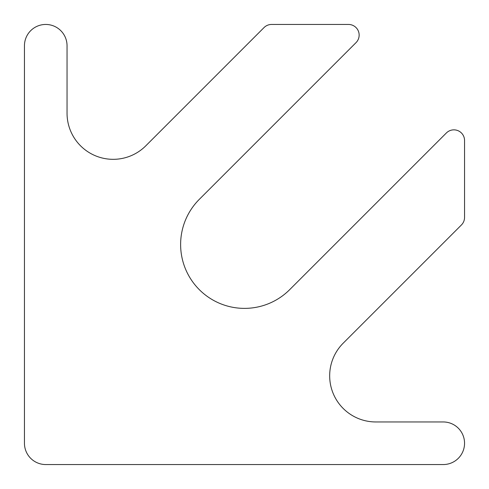 <?xml version="1.0" encoding="UTF-8"?>
<svg xmlns="http://www.w3.org/2000/svg" width="489" height="489" viewBox="0 0 489 489"><rect width="100%" height="100%" fill="white"/><g stroke="black" fill="none" stroke-linecap="round" stroke-linejoin="round"><path stroke-width="0.73" d="M67.042 113.179L67.042 45.746A21.296 21.296 0 0 0 45.746 24.45A21.296 21.296 0 0 0 24.45 45.746L24.45 443.254A21.296 21.296 0 0 0 45.746 464.55L443.254 464.55A21.296 21.296 0 0 0 464.55 443.254A21.296 21.296 0 0 0 443.254 421.958L375.821 421.958A46.137 46.137 0 0 1 343.192 343.192L461.433 224.958A10.648 10.648 0 0 0 464.55 217.428L464.55 140.502A10.648 10.648 0 0 0 446.371 132.971L289.671 289.671A63.888 63.888 0 0 1 199.329 289.671A63.888 63.888 0 0 1 199.329 199.329L356.029 42.629A10.648 10.648 0 0 0 348.498 24.45L271.572 24.45A10.648 10.648 0 0 0 264.042 27.567L145.808 145.808A46.137 46.137 0 0 1 67.042 113.179"/></g></svg>
